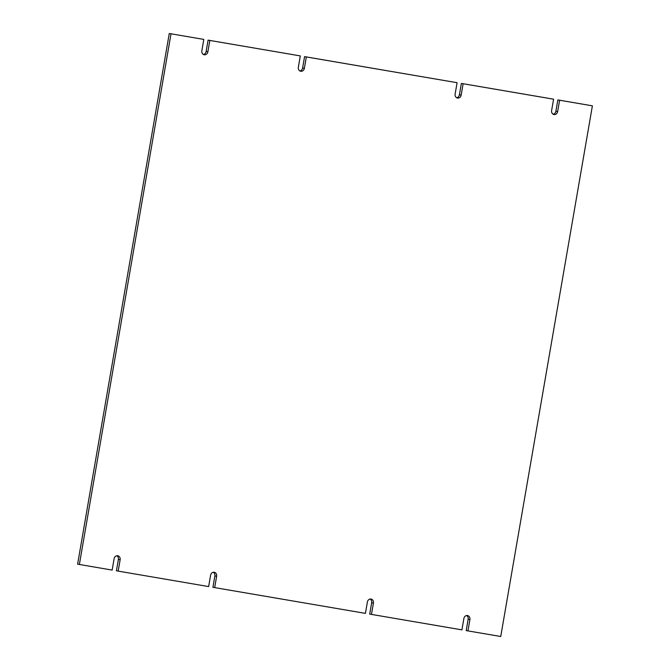<?xml version="1.0" encoding="UTF-8"?>
<svg xmlns="http://www.w3.org/2000/svg" width="670" height="670" viewBox="0 0 670 670"><rect width="100%" height="100%" fill="white"/><g stroke="black" fill="none" stroke-linecap="round" stroke-linejoin="round"><path stroke-width="1" d="M456.672 97.745A3.543 3.057 100.1 0 0 459.402 94.772L461.362 83.423L551.82 98.884L553.579 99.194L551.619 110.542A3.543 3.057 -79.9 0 0 554.015 114.545A3.543 3.057 -79.9 0 0 557.649 111.572L559.609 100.232L592.389 105.835L500.733 636.5L467.945 630.897L469.905 619.549L468.146 619.239A3.543 3.057 100.1 0 0 466.605 615.546M553.16 114.235A3.543 3.057 100.1 0 0 555.891 111.262L557.85 99.914L592.389 105.835M467.945 630.897L466.186 630.587L468.146 619.239M469.905 619.549A3.543 3.057 -79.9 0 0 467.518 615.546A3.543 3.057 -79.9 0 0 463.875 618.519L461.915 629.867L371.456 614.407L369.698 614.089L371.657 602.749A3.543 3.057 100.1 0 0 370.116 599.047M371.456 614.407L373.425 603.059A3.543 3.057 -79.9 0 0 371.029 599.055A3.543 3.057 -79.9 0 0 367.386 602.029L365.426 613.377L214.668 587.607L212.909 587.297L214.869 575.949A3.543 3.057 100.1 0 0 213.328 572.255M214.668 587.607L216.628 576.259A3.543 3.057 -79.9 0 0 214.233 572.255A3.543 3.057 -79.9 0 0 210.598 575.229L208.638 586.577L118.18 571.116L116.421 570.806L118.381 559.458A3.543 3.057 100.1 0 0 116.84 555.765M118.18 571.116L120.139 559.768A3.543 3.057 -79.9 0 0 117.744 555.765A3.543 3.057 -79.9 0 0 114.109 558.738L112.15 570.086L77.611 564.165L169.267 33.5L203.814 39.413L201.854 50.761A3.543 3.057 -79.9 0 0 204.25 54.764A3.543 3.057 -79.9 0 0 207.884 51.791L209.844 40.443L300.302 55.912L298.343 67.251A3.543 3.057 -79.9 0 0 300.738 71.255A3.543 3.057 -79.9 0 0 304.373 68.281L306.332 56.942L457.091 82.703L455.131 94.051A3.543 3.057 -79.9 0 0 457.526 98.055A3.543 3.057 -79.9 0 0 461.161 95.081L463.121 83.733L553.579 99.194M203.395 54.454A3.543 3.057 100.1 0 0 206.126 51.481L208.085 40.133L300.302 55.912M299.884 70.953A3.543 3.057 100.1 0 0 302.614 67.972L304.574 56.623L457.091 82.703M304.574 56.623L306.332 56.942M208.085 40.133L209.844 40.443M169.267 33.5L203.814 39.413M79.37 564.483L171.026 33.81M557.85 99.914L559.609 100.232M461.362 83.423L463.121 83.733M459.402 94.772L461.161 95.081M302.614 67.972L304.373 68.281M206.126 51.481L207.884 51.791M120.139 559.768L118.381 559.458M216.628 576.259L214.869 575.949M373.425 603.059L371.657 602.749M555.891 111.262L557.649 111.572"/></g></svg>
